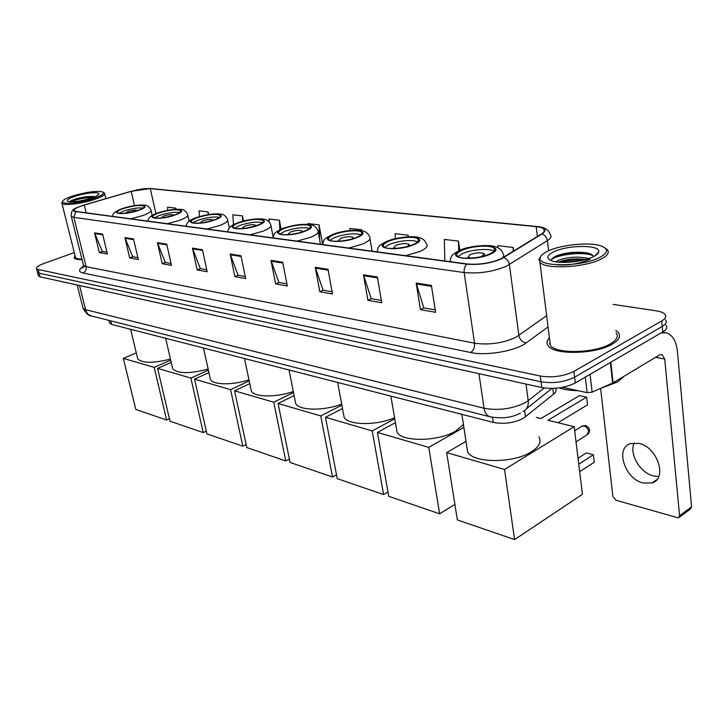 <?xml version="1.0" encoding="UTF-8"?>
<svg xmlns="http://www.w3.org/2000/svg" width="728" height="728" viewBox="0 0 728 728"><rect width="100%" height="100%" fill="white"/><g stroke="black" fill="none" stroke-linecap="round" stroke-linejoin="round"><path stroke-width="1.09" d="M555.537 388.27C556.692 390.172 556.019 392.155 553.526 394.239L523.314 418.373C513.886 423.05 503.867 424.388 493.275 422.395L111.684 324.442L109.464 322.55M38.302 275.457L40.104 276.831L541.796 387.542C553.944 389.471 565.11 387.942 575.302 382.946L662.771 331.932C666.575 329.62 667.64 327.373 665.984 325.207M74.274 252.598L43.744 263.554C38.402 265.547 36 267.258 36.518 268.668L38.193 269.506L540.294 376.021C552.47 377.877 563.681 376.331 573.91 371.38L661.734 320.948L662.253 326.444C666.056 324.142 667.13 321.922 665.474 319.783C667.13 321.922 666.056 324.142 662.253 326.444L574.601 377.177L662.253 326.444L662.771 331.932M540.294 376.021L541.05 381.791C553.207 383.683 564.391 382.145 574.601 377.177C564.391 382.145 553.207 383.683 541.05 381.791L39.148 273.173L541.05 381.791L541.796 387.542M37.346 271.817L39.148 273.173L37.346 271.817M612.366 344.107C619.137 340.049 621.111 336.172 618.29 332.469L615.815 330.385L618.29 332.469C621.111 336.172 619.137 340.049 612.366 344.107C595.786 354.327 554.035 355.228 548.211 345.836C554.035 355.228 595.786 354.327 612.366 344.107M500.873 258.886C490.135 263.236 478.906 264.928 467.203 263.946L76.185 211.493L74.101 210.701C73.583 209.154 76.959 207.271 84.23 205.041L131.177 191.373C138.884 189.253 145.254 188.334 150.268 188.616L536.181 226.645C540.04 227.036 542.587 227.837 543.834 229.029C545.163 230.458 544.389 232.086 541.532 233.916L500.873 258.886M501.328 258.941L542.032 233.934C547.265 230.139 545.436 227.655 536.545 226.481L150.596 188.507L131.031 191.328L84.093 204.996L76.176 207.99C72.827 209.864 72.709 211.075 75.839 211.611L466.803 264.137C478.806 265.138 490.308 263.409 501.328 258.941M106.971 252.188L102.293 251.369L94.54 232.878L99.336 252.552L107.407 253.99L102.612 234.134L94.54 232.878M102.493 251.406L99.336 252.552M137.892 257.63L132.687 256.711L124.888 237.61L129.675 257.949L138.32 259.486L133.533 238.957L124.888 237.61M132.896 256.747L129.675 257.949M171.062 263.463L165.274 262.444L157.43 242.688L162.217 263.727L171.499 265.383L166.721 244.135L157.43 242.688M165.483 262.48L162.217 263.727M206.752 269.733L200.3 268.596L192.429 248.148L197.188 269.942L207.18 271.726L202.429 249.713L192.429 248.148M200.509 268.641L197.188 269.942M435.217 309.901L423.769 307.889L416.17 283.055L420.42 309.627L435.59 312.33L431.395 285.431L416.17 283.055M423.996 307.926L420.42 309.627M381.363 300.436L371.216 298.644L363.472 274.838L367.904 300.291L381.763 302.757L377.377 277.004L363.472 274.838M371.435 298.689L367.904 300.291M332.114 291.773L323.086 290.19L315.26 267.312L319.82 291.746L332.523 294.003L328 269.305L315.26 267.312M323.305 290.226L319.82 291.746M286.905 283.829L278.851 282.409L270.98 260.406L275.63 283.893L287.323 285.968L282.691 262.235L270.98 260.406M279.061 282.446L275.63 283.893M245.254 276.504L238.047 275.239L230.166 254.036L234.88 276.649L245.673 278.569L240.977 255.719L230.166 254.036M238.265 275.275L234.88 276.649M549.422 337.819C546.701 340.649 546.291 343.325 548.211 345.836C546.291 343.325 546.701 340.649 549.422 337.819M74.966 255.355L74.12 257.94C74.984 259.123 77.632 259.696 82.055 259.659C77.632 259.696 74.984 259.123 74.12 257.94L74.966 255.355M661.734 320.948C665.547 318.664 666.62 316.452 664.964 314.341C663.454 312.658 660.46 311.475 655.983 310.783L613.021 304.377M243.507 220.994L242.479 215.916L232.86 214.796L233.442 224.688M208.636 214.532L208.072 211.912L199.09 210.865L199.463 216.571M176.176 209.273L175.93 208.162L167.531 207.189L167.749 210.31M362.053 230.776L361.889 229.83L349.877 228.437L349.959 230.503M408.444 236.782L408.199 235.226L395.195 233.715L395.349 238.648M459.814 250.314L458.458 241.086L444.335 239.439L444.817 260.942M513.686 251.16L513.195 247.465L497.788 245.664L497.815 247.675M281.117 229.174L279.379 220.22L269.051 219.019L269.205 221.94M322.604 244.108L319.073 224.843L307.953 223.551L307.99 224.351M319.073 224.843L319.765 240.495M361.889 229.83L361.925 230.749M408.199 235.226L408.244 236.8M458.458 241.086L458.658 250.832M513.195 247.465L513.231 251.442M279.379 220.22L279.87 229.757M242.479 215.916L242.779 221.185M208.072 211.912L208.244 214.596M175.93 208.162L176.012 209.282M550.113 343.243L549.513 343.898L550.113 343.243M658.731 476.494L653.344 475.912C639.957 472.827 628.828 453.471 634.297 442.879M643.061 483.001L652.142 482.882C667.758 478.451 657.275 446.883 638.929 443.379L630.412 443.607C614.887 448.148 624.851 478.915 643.061 483.001M562.571 387.341L587.114 392.665L585.285 377.122M660.969 332.987L666.184 332.814C672.481 334.78 676.221 340.95 677.413 351.315L691.591 506.879L690.408 509.081L679.188 517.344M600.627 388.379L612.885 496.496L615.97 500.245L678.414 517.908L679.579 515.706L664.719 358.995L661.952 354.409L659.786 354.818L613.085 382.81L592.128 392.155L587.114 392.665M547.547 251.278C542.961 253.499 540.513 255.719 540.194 257.949C537.373 267.194 581.909 267.039 599.799 257.357C608.016 252.853 608.69 249.131 601.819 246.191C590.781 241.705 560.888 244.581 547.547 251.278M540.877 256.192L538.847 259.55L539.921 262.308C545.317 269.633 585.194 267.649 601.228 258.977C607.78 255.528 609.745 252.361 607.116 249.486L605.314 248.175M549.74 340.322L550.377 345.381C555.864 354.19 594.949 353.344 610.492 343.78C616.853 339.976 618.718 336.336 616.079 332.851M559.277 387.878C564.327 389.635 570.588 390.572 578.059 390.699M600.955 388.233L617.69 381.945L623.987 376.276M555.746 261.816L559.059 260.033C568.705 256.811 578.633 256.311 588.861 258.531M558.431 262.162L559.277 261.807C567.13 259.068 575.948 258.294 585.721 259.505M593.511 256.629C596.824 254.955 598.571 253.299 598.744 251.67C600.245 244.508 567.021 244.89 553.417 251.961C546.774 255.401 546.091 258.313 551.378 260.706C559.568 264.219 583.428 261.953 593.511 256.629M593.566 256.602C592.992 254.936 590.79 253.699 586.968 252.889C576.276 251.415 566.184 252.37 556.702 255.765L551.751 258.977M590.235 259.195C579.097 263.827 568.013 265.711 556.993 264.828M551.369 259.823C556.046 254.855 582.182 251.206 592.992 255.564M563.372 262.417L580.771 260.688M553.207 257.603C559.723 253.799 578.478 251.233 589.298 253.663L590.472 253.936M560.196 262.308C567.795 260.278 575.73 259.496 584.029 259.951M489.908 253.89C494.094 251.87 495.522 250.041 494.185 248.403C491.291 244.644 471.189 245.928 461.789 250.405C457.484 252.425 455.974 254.272 457.284 255.965C459.941 259.75 480.525 258.486 489.908 253.89M493.975 251.196C489.635 248.002 471.08 249.504 462.28 253.708L457.976 256.538M466.766 446.273L467.631 451.961C473.173 463.336 513.74 463.463 531.458 451.751C539.257 446.701 541.732 441.732 538.884 436.846M481.699 256.565L484.366 253.79C481.017 252.234 476.212 252.525 469.951 254.673L467.986 257.157L471.18 258.121M578.751 464.191L593.384 454.773L594.257 462.235L579.67 471.708M557.957 422.713L587.514 404.85L586.604 397.142L547.957 420.274L574.174 426.681L582.427 494.312L514.587 539.585L457.357 519.919L446.655 452.598L466.011 441.377M578.023 458.267L586.368 452.934L593.384 454.773M536.318 417.426L540.868 418.536L579.506 395.577L586.604 397.142M446.655 452.598L504.54 469.46L514.587 539.585M574.174 426.681L504.54 469.46M413.468 244.426C417.79 242.479 419.364 240.741 418.209 239.221C415.815 235.945 397.761 237.282 388.625 241.35C384.193 243.298 382.546 245.054 383.674 246.628C385.876 249.922 404.331 248.594 413.468 244.426M417.854 241.723C410.383 239.503 400.81 240.422 389.143 244.462L384.548 247.283M396.296 427.691L397.069 432.168C401.765 442.105 438.247 441.659 455.564 431.131L463.427 424.469M407.625 246.41L409.1 244.381C406.215 243.043 401.829 243.361 395.932 245.318L393.766 247.675L395.677 248.403M454.891 504.413L439.639 513.832L388.761 496.341L377.404 432.423L395.431 422.659M377.404 432.423L428.756 447.383L439.639 513.832M463.873 427.391L428.756 447.383M356.565 237.383C360.97 235.49 362.653 233.825 361.616 232.396C359.559 229.466 342.934 230.822 334.025 234.598C329.529 236.491 327.773 238.174 328.774 239.649C330.676 242.597 347.647 241.25 356.565 237.383M361.152 234.707C354.272 232.924 345.409 233.87 334.561 237.565L329.784 240.34M343.443 413.586L344.126 417.281C348.002 425.334 376.576 425.753 394.585 417.736M352.161 238.902L353.007 237.374C350.441 236.191 346.355 236.509 340.731 238.347L338.429 240.595L339.648 241.15M387.988 492.019L383.611 494.576L337.237 478.642L325.489 417.299L342.497 408.545M325.489 417.299L372.208 430.912L383.611 494.576M394.758 418.764L372.208 430.912M304.877 230.985C309.336 229.147 311.111 227.555 310.192 226.208C308.408 223.569 293.011 224.925 284.339 228.446C279.789 230.285 277.959 231.895 278.842 233.288C280.48 235.945 296.187 234.58 304.877 230.985M309.618 228.364C303.239 226.927 294.995 227.91 284.885 231.286L279.962 234.006M295.131 400.582L295.732 403.631C299.099 410.683 324.224 411.047 341.669 404.058M301.574 232.132L302.02 231.004C299.718 229.948 295.887 230.285 290.508 231.995L288.097 234.152L288.834 234.553M336.5 474.829L332.532 477.022L290.09 462.444L278.069 403.485L294.13 395.577M278.069 403.485L320.757 415.925L332.532 477.022M341.86 405.105L320.757 415.925M257.721 225.152C262.226 223.359 264.064 221.831 263.245 220.566C258.586 218.473 250.478 219.228 238.93 222.823C234.343 224.615 232.441 226.162 233.224 227.464C237.874 229.575 246.046 228.801 257.721 225.152M262.571 222.595C256.62 221.458 248.921 222.44 239.485 225.543L234.462 228.192M250.805 388.552L251.342 391.091C254.281 397.297 276.558 397.615 293.311 391.464M255.273 225.999L255.455 225.198C253.389 224.251 249.777 224.588 244.635 226.199L242.133 228.264L242.533 228.537M289.398 459.05L285.776 460.961L246.801 447.565L234.58 390.818L249.768 383.638M234.58 390.818L273.737 402.22L285.776 460.961M293.521 392.519L273.737 402.22M214.523 219.801C219.055 218.063 220.948 216.598 220.22 215.397C215.998 213.522 208.345 214.278 197.261 217.672C192.665 219.41 190.709 220.893 191.4 222.122C195.623 224.015 203.33 223.241 214.523 219.801M219.456 217.326C213.859 216.434 206.652 217.426 197.825 220.284L192.738 222.832M209.992 377.404L210.465 379.525C213.058 385.03 232.951 385.285 248.967 379.834M212.749 220.411L212.776 219.874C210.902 219.028 207.489 219.365 202.557 220.875L200.154 223.014M246.146 444.526L242.834 446.209L206.898 433.861L194.549 379.151L208.936 372.609M194.549 379.151L230.594 389.653L242.834 446.209M249.194 380.899L230.594 389.653M174.811 214.887C179.352 213.195 181.29 211.784 180.644 210.656C176.795 208.963 169.542 209.719 158.895 212.922C154.291 214.605 152.298 216.034 152.907 217.199C156.757 218.91 164.055 218.136 174.811 214.887M179.78 212.494C174.511 211.812 167.731 212.794 159.468 215.433L154.345 217.89M172.299 367.049L172.709 368.823C178.042 373.792 189.853 373.874 208.153 369.069M173.555 215.315L173.51 214.978C171.799 214.214 168.568 214.551 163.827 215.989L161.225 217.936M206.279 431.113L203.23 432.605L170.006 421.184L157.585 368.386L171.226 362.389M157.585 368.386L190.882 378.078L203.23 432.605M208.39 370.143L190.882 378.078M138.165 210.356C142.706 208.709 144.69 207.353 144.117 206.279C140.586 204.75 133.697 205.505 123.46 208.536C118.855 210.174 116.826 211.548 117.363 212.649C120.894 214.196 127.828 213.431 138.165 210.356M143.152 208.044C138.165 207.544 131.786 208.517 124.024 210.956L118.91 213.322M137.383 357.393L137.738 358.895C142.406 363.336 153.317 363.399 170.461 359.077M137.319 210.638L137.264 210.465C135.69 209.773 132.623 210.11 128.064 211.466L125.343 213.24M169.424 418.7L166.612 420.02L135.799 409.427L123.351 358.404L136.3 352.889M123.351 358.404L154.19 367.394L166.612 420.02M170.707 360.151L154.19 367.394M72.636 196.014C66.539 198.052 63.163 199.863 62.517 201.429C60.879 204.868 80.444 203.048 93.73 198.462C102.175 195.477 105.105 193.284 102.539 191.883C96.105 190.645 86.141 192.028 72.636 196.014M62.353 201.692L61.935 203.312C63.245 205.96 81.945 203.776 94.458 199.463C101.993 196.851 105.351 194.74 104.541 193.138L103.294 192.347M75.321 256.793L75.521 257.576C76.24 258.595 78.387 259.132 81.945 259.195M79.725 201.001L83.311 200.309M91.228 198.171C95.823 196.606 98.335 195.241 98.771 194.076C99.854 191.464 85.149 192.856 75.039 196.287C68.45 198.571 66.121 200.282 68.041 201.41C73.009 202.375 80.735 201.292 91.228 198.171M94.977 196.742L94.504 196.615C89.862 196.087 83.948 196.769 76.758 198.671C72.818 199.809 70.461 200.828 69.67 201.729M70.662 201.82C76.74 199.244 84.302 197.77 93.366 197.406M69.688 201.711C72.591 199.527 87.615 196.251 94.631 196.897M524.597 410.565L525.461 416.907M492.547 417.335L493.275 422.395M552.789 388.415L553.526 394.239M110.802 320.866L111.684 324.442M82.81 307.398L83.028 308.262L85.595 309.691L484.029 408.235C498.534 410.829 512.285 408.963 525.288 402.63L528.228 400.664L525.998 384.056M478.96 373.673L484.029 408.235C484.803 412.767 486.741 415.606 489.835 416.725L490.481 416.898M575.302 382.946L573.91 371.38M40.104 276.831L38.193 269.506M523.004 411.511L523.104 411.438C527.017 409.427 528.719 405.833 528.228 400.664L544.235 387.979M520.42 413.094C511.848 417.726 501.656 418.937 489.835 416.725L91.164 315.897C88.343 314.951 86.486 312.885 85.595 309.691L79.525 285.531M77.177 285.012L83.028 308.262C86.204 313.641 88.916 316.189 91.164 315.897L91.81 316.061M548.057 326.954L526.162 342.888C515.651 351.033 486.386 356.092 470.616 352.507L83.038 273.009C85.549 271.772 86.568 269.66 86.113 266.685L474.529 343.197C488.998 345.172 502.793 343.207 515.915 337.31L546.637 315.688M83.038 273.009C78.26 271.808 78.415 269.588 83.502 266.357M83.301 264.637L83.493 265.429L86.113 266.685L73.874 217.353L71.289 216.343L71.126 215.661M536.545 226.481L537.1 226.517C544.235 227.018 548.603 229.666 550.195 234.462C551.86 236.272 550.914 238.329 547.383 240.631L506.324 266.266C492.874 271.772 478.824 273.874 464.173 272.563C463.818 269.132 464.701 266.321 466.803 264.137M503.84 257.603C506.888 258.877 508.736 261.216 509.382 264.601L518.891 335.499C519.819 339.648 522.24 342.105 526.162 342.888M150.596 188.507L536.682 226.481M548.63 250.787L547.383 240.631C546.792 237.364 545.017 235.126 542.032 233.934M75.839 211.611L73.874 217.353L464.173 272.563L474.529 343.197C474.829 347.447 473.528 350.55 470.616 352.507M150.268 188.616L155.929 213.641M131.177 191.373L134.471 205.624M84.23 205.041L86.132 212.822M536.181 226.645L537.419 236.464M230.385 254.8L241.132 256.493M271.198 261.206L282.846 263.026M315.479 268.141L328.155 270.134M363.691 275.703L377.523 277.869M416.38 283.956L431.54 286.332M192.647 248.885L202.593 250.45M157.648 243.407L166.876 244.854M125.107 238.302L133.688 239.649M94.767 233.542L102.775 234.798M655.591 357.33L664.719 358.995M610.828 362.226L613.085 382.81M679.579 515.706L691.591 506.879M612.639 383.037L610.383 362.489M590.062 374.338L592.128 392.155M461.033 250.314C442.797 257.967 473.819 262.116 490.708 253.99C508.381 246.109 477.195 242.551 461.033 250.314M450.05 261.652C451.187 257.111 449.786 255.601 459.523 250.432C468.732 245.664 490.008 244.526 494.567 246.464C498.944 247.647 501.756 249.995 502.984 253.517C504.249 254.946 503.885 256.565 501.901 258.385M576.021 441.823L586.95 434.98L588.643 431.504C588.069 428.692 586.54 426.854 584.065 425.989L581.435 426.562M387.951 241.268C370.079 248.375 397.442 252.034 414.177 244.517C431.613 237.21 404.004 234.07 387.951 241.268M377.04 251.852C378.524 247.384 376.421 246.683 386.714 241.368C396.687 236.991 414.223 235.899 417.963 237.319C422.231 238.083 425.097 240.304 426.562 243.971C428.237 246.164 426.017 248.667 419.901 251.469L405.651 255.692M333.415 234.516C315.87 241.223 340.659 244.544 357.202 237.464C374.392 230.585 349.322 227.728 333.415 234.516M322.568 244.544C324.215 240.24 321.749 239.912 332.359 234.598C340.786 230.985 356.229 229.311 361.761 230.712C365.602 231.358 368.231 233.415 369.642 236.891C371.134 238.948 368.768 241.341 362.535 244.071L348.757 248.057M283.784 228.374C266.575 234.725 289.134 237.747 305.46 231.058C322.368 224.561 299.49 221.949 283.784 228.374M273.009 237.892C274.811 233.734 271.935 233.788 282.864 228.446C293.366 224.925 302.548 223.669 310.41 224.67C313.95 225.125 316.452 227.063 317.927 230.467C319.255 232.405 316.753 234.698 310.437 237.346L297.106 241.132M238.42 222.759C221.558 228.792 242.178 231.549 258.258 225.216C274.865 219.055 253.908 216.662 238.42 222.759M227.718 231.823C228.064 228.055 231.368 225.052 237.619 222.823C247.111 219.619 255.665 218.382 263.272 219.11C266.703 219.401 269.178 221.23 270.716 224.615C271.899 226.444 269.296 228.647 262.917 231.213L250.013 234.807M196.797 217.608C180.28 223.341 199.208 225.88 215.015 219.865C231.322 214.005 212.057 211.812 196.797 217.608M186.177 226.244C186.395 222.768 189.708 219.901 196.096 217.663C205.624 214.651 213.559 213.431 219.92 214.005C223.287 214.096 225.789 215.852 227.445 219.264C228.501 220.994 225.817 223.105 219.401 225.598L206.898 229.029M158.467 212.867C142.297 218.336 159.732 220.666 175.257 214.942C191.255 209.364 173.482 207.334 158.467 212.867M147.939 221.112C148.075 217.854 151.388 215.124 157.858 212.913C166.739 210.119 174.229 208.936 180.317 209.364C183.547 209.355 185.986 211.011 187.651 214.351C188.588 215.979 185.831 218.009 179.397 220.438L167.276 223.714M123.059 208.481C107.234 213.714 123.341 215.861 138.584 210.401C154.263 205.078 137.82 203.203 123.059 208.481M112.622 216.38C112.603 213.395 115.907 210.774 122.513 208.526C130.23 206.015 137.292 204.868 143.707 205.078C146.91 205.014 149.313 206.597 150.914 209.828C151.743 211.366 148.94 213.313 142.497 215.679L130.731 218.809M108.927 320.393L109.637 323.259M38.429 275.967L36.518 268.668M551.87 388.443L526.371 408.827M84.503 266.193L82.592 268.031L83.493 265.429L71.289 216.343C70.843 212.057 72.472 209.273 76.176 207.99M149.513 188.434L150.742 188.507M543.834 229.029L544.153 231.549M656.82 479.634L652.142 482.882M662.344 332.186L664.837 332.596M540.194 257.949L538.847 259.55M550.377 345.381L539.921 262.308M595.331 255.619L598.744 251.67M586.968 252.889L589.298 253.663M494.467 250.478L494.185 248.403M467.631 451.961L461.88 414.332M484.493 254.709L484.366 253.79M587.915 434.325C590.645 430.667 589.953 427.782 585.849 425.671M574.665 430.739L582.273 426.044L585.676 425.625M418.464 240.85L418.209 239.221M397.069 432.168L390.863 396.105M409.209 245.099L409.1 244.381M361.843 233.734L361.616 232.396M344.126 417.281L337.637 382.446M372.081 251.187L369.979 238.839M353.107 237.965L353.007 237.374M310.392 227.309L310.192 226.208M295.732 403.631L289.034 369.97M320.466 244.262L318.218 232.068M302.111 231.495L302.02 231.004M263.427 221.476L263.245 220.566M251.342 391.091L244.481 358.531M273.137 236.964L270.98 225.944M220.384 216.161L220.22 215.397M210.465 379.525L203.494 348.011M229.265 228.01L227.682 220.375M180.79 211.293L180.644 210.656M172.709 368.823L165.656 338.293M189.143 221.23L187.851 215.279M144.244 206.816L144.117 206.279M137.738 358.895L130.631 329.302M152.198 215.461L151.087 210.61M62.517 201.429L61.798 202.548M75.521 257.576L61.935 203.312M98.335 194.74L98.771 194.076M105.851 198.662L104.705 193.839"/></g></svg>
